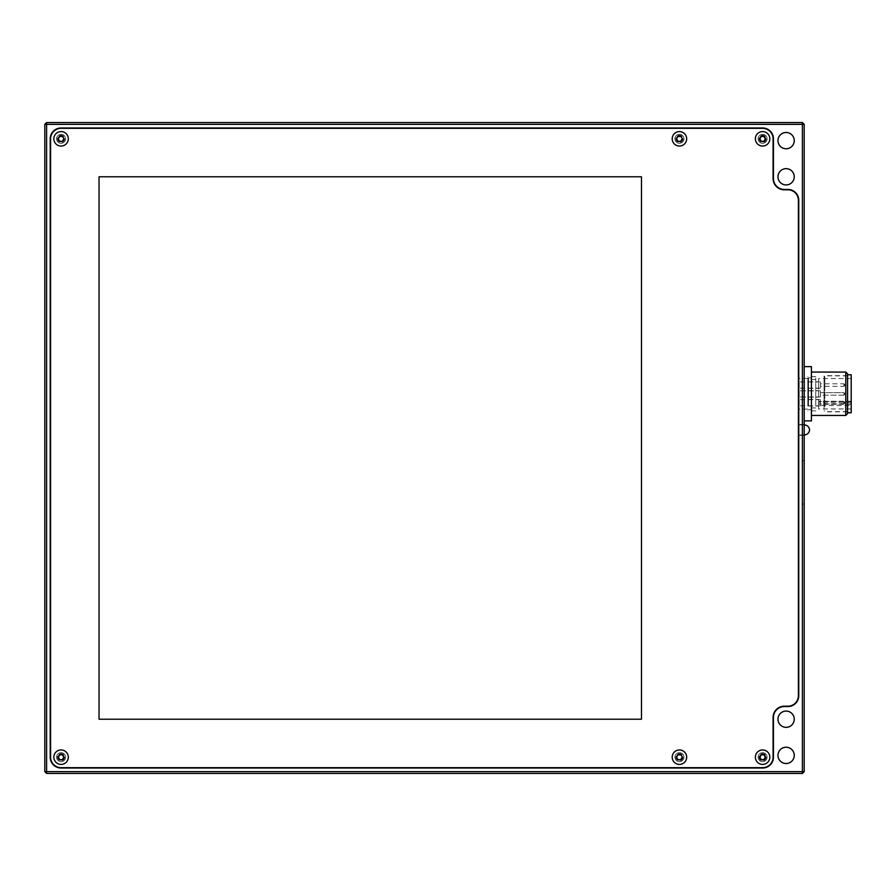 <?xml version="1.0" encoding="UTF-8"?>
<svg xmlns="http://www.w3.org/2000/svg" width="896" height="896" viewBox="0 0 896 896"><rect width="100%" height="100%" fill="white"/><g stroke="black" fill="none" stroke-linecap="round" stroke-linejoin="round"><path stroke-width="0.67" stroke-dasharray="4.48 3.36" d="M844.693 394.442L844.693 393.366L843.965 395.17L843.965 392.638L843.965 395.181L820.467 395.17L820.467 392.638L820.467 395.181L843.965 395.181L844.693 394.453M820.467 396.928L820.467 390.835L820.467 396.928M799.131 396.928L799.131 390.835L799.131 396.928M844.693 385.459L844.693 384.518L844.693 385.459M843.965 385.974L843.965 383.802L843.965 385.974M820.467 385.974L820.467 383.802L820.467 385.974M820.467 387.274L820.467 381.987L820.467 387.274M799.131 387.274L799.131 381.987L799.131 387.274M844.693 403.144L844.693 402.214L844.693 403.144M843.965 403.67L843.965 401.486L843.965 403.67M820.467 403.67L820.467 401.486L820.467 403.67M820.467 404.97L820.467 399.683L820.467 404.97M799.131 404.97L799.131 399.683L799.131 404.97M820.467 396.122L820.467 390.835L820.467 396.122M799.131 396.122L799.131 390.835L799.131 396.122M798.403 404.813L798.403 378.392L798.403 404.813M798.403 429.923L798.403 424.491L798.403 429.923M678.082 141.165L680.792 141.165L682.147 138.824L680.792 136.472L678.082 136.472L676.715 138.824L678.082 141.165M686.661 138.824A7.235 7.235 0 0 1 675.819 145.085A7.235 7.235 0 0 1 675.819 132.552A7.235 7.235 0 0 1 686.661 138.824M678.082 759.528L680.792 759.528L682.147 757.176L680.792 754.835L678.082 754.835L676.715 757.176L678.082 759.528M686.661 757.176A7.235 7.235 0 0 1 675.819 763.448A7.235 7.235 0 0 1 675.819 750.915A7.235 7.235 0 0 1 686.661 757.176M59.718 141.165L62.429 141.165L63.784 138.824L62.429 136.472L59.718 136.472L58.363 138.824L59.718 141.165M68.309 138.824A7.235 7.235 0 0 1 57.456 145.085A7.235 7.235 0 0 1 57.456 132.552A7.235 7.235 0 0 1 68.309 138.824M641.469 176.792L99.042 176.792L99.042 719.208L641.469 719.208L641.469 176.792M50.59 757.176L50.59 138.824A10.483 10.483 0 0 1 61.074 128.33L762.608 128.33A10.483 10.483 0 0 1 773.091 138.824L773.091 178.595A11.211 11.211 0 0 0 784.302 189.806L787.92 189.806A10.483 10.483 0 0 1 798.403 200.29L798.403 695.71A10.483 10.483 0 0 1 787.92 706.194L784.302 706.194A11.211 11.211 0 0 0 773.091 717.405L773.091 757.176A10.483 10.483 0 0 1 762.608 767.67L61.074 767.67A10.483 10.483 0 0 1 50.59 757.176M769.832 757.176A7.235 7.235 0 0 1 758.99 763.448A7.235 7.235 0 0 1 758.99 750.915A7.235 7.235 0 0 1 769.832 757.176M769.832 138.824A7.235 7.235 0 0 1 758.99 145.085A7.235 7.235 0 0 1 758.99 132.552A7.235 7.235 0 0 1 769.832 138.824M68.309 757.176A7.235 7.235 0 0 1 57.456 763.448A7.235 7.235 0 0 1 57.456 750.915A7.235 7.235 0 0 1 68.309 757.176M777.974 755.373A8.131 8.131 0 0 0 786.106 763.504A8.131 8.131 0 0 0 794.248 755.373A8.131 8.131 0 0 0 786.106 747.23A8.131 8.131 0 0 0 777.974 755.373M777.974 719.208A8.131 8.131 0 0 0 786.106 727.35A8.131 8.131 0 0 0 794.248 719.208A8.131 8.131 0 0 0 786.106 711.077A8.131 8.131 0 0 0 777.974 719.208M777.974 176.792A8.131 8.131 0 0 0 786.106 184.923A8.131 8.131 0 0 0 794.248 176.792A8.131 8.131 0 0 0 786.106 168.65A8.131 8.131 0 0 0 777.974 176.792M777.974 140.627A8.131 8.131 0 0 0 786.106 148.77A8.131 8.131 0 0 0 794.248 140.627A8.131 8.131 0 0 0 786.106 132.496A8.131 8.131 0 0 0 777.974 140.627M762.608 768.029A10.853 10.853 0 0 0 773.45 757.176L773.45 717.405A10.853 10.853 0 0 1 784.302 706.552L787.92 706.552A10.853 10.853 0 0 0 798.762 695.71L798.762 200.29A10.853 10.853 0 0 0 787.92 189.448L784.302 189.448A10.853 10.853 0 0 1 773.45 178.595L773.45 138.824A10.853 10.853 0 0 0 762.608 127.971L61.074 127.971A10.853 10.853 0 0 0 50.221 138.824L50.221 757.176A10.853 10.853 0 0 0 61.074 768.029L762.608 768.029M804.194 429.923L804.194 424.491L804.194 429.923M44.8 771.646L44.8 124.354L46.603 124.354L46.603 771.646L802.379 771.646L802.379 124.354L46.603 124.354L46.603 122.55L802.379 122.55L802.379 124.354L804.194 124.354L804.194 771.646L802.379 771.646L802.379 773.45L46.603 773.45L46.603 771.646L44.8 771.646L46.603 773.45M802.379 773.45L804.194 771.646M804.194 124.354L802.379 122.55M46.603 122.55L44.8 124.354M802.379 514.898L802.379 504.045L802.379 514.898L804.194 514.898L804.194 504.045L804.194 514.898M802.379 471.509L802.379 460.656L802.379 471.509L804.194 471.509L804.194 460.656L804.194 471.509M804.194 403.491L804.194 420.874L804.194 403.491M811.418 366.632L811.418 420.874M811.418 409.371L811.418 372.064L811.418 409.371M807.811 406.056L807.811 376.667L807.811 406.056M807.811 404.813L807.811 378.392L807.811 404.813M815.763 406.056L815.763 376.667L815.763 406.056M847.582 373.867L847.582 413.65M847.582 407.422L847.582 374.774L847.582 407.422M845.779 415.453L845.779 372.064M808.528 405.205L808.528 377.843L808.528 405.205M808.528 387.408L808.528 381.808L808.528 387.408M808.528 396.256L808.528 390.656L808.528 396.256M808.528 405.104L808.528 399.504L808.528 405.104M811.418 405.205L811.418 377.843L811.418 405.205M811.418 403.973L811.418 379.568L811.418 403.973M815.763 403.973L815.763 379.568L815.763 403.973M851.2 374.774L851.2 412.742M851.2 405.53L851.2 378.571L851.2 408.946L851.2 405.53L818.653 405.53L818.653 408.946L818.653 378.571L818.653 405.53M818.653 387.408L818.653 381.808L818.653 387.408M818.653 396.256L818.653 390.656L818.653 396.256M818.653 405.104L818.653 399.504L818.653 405.104M851.2 402.931L818.653 402.931M63.784 757.176L62.429 754.835L59.718 754.835L58.363 757.176L59.718 759.528L62.429 759.528L63.784 757.176A2.71 2.71 0 0 0 61.074 754.466A2.71 2.71 0 0 0 58.363 757.176A2.71 2.71 0 0 0 61.074 759.898A2.71 2.71 0 0 0 63.784 757.176M765.318 757.176L763.963 754.835L761.253 754.835L759.886 757.176L761.253 759.528L763.963 759.528L765.318 757.176A2.71 2.71 0 0 0 762.608 754.466A2.71 2.71 0 0 0 759.898 757.176A2.71 2.71 0 0 0 762.608 759.898A2.71 2.71 0 0 0 765.318 757.176M765.318 138.824L763.963 136.472L761.253 136.472L759.886 138.824L761.253 141.165L763.963 141.165L765.318 138.824A2.71 2.71 0 0 0 762.608 136.102A2.71 2.71 0 0 0 759.898 138.824A2.71 2.71 0 0 0 762.608 141.534A2.71 2.71 0 0 0 765.318 138.824M759.774 138.824A2.834 2.834 0 0 0 762.608 141.658A2.834 2.834 0 0 0 765.442 138.824A2.834 2.834 0 0 0 762.608 135.99A2.834 2.834 0 0 0 759.774 138.824M765.442 138.824A2.834 2.834 0 0 0 761.186 136.371A2.834 2.834 0 0 0 761.186 141.277A2.834 2.834 0 0 0 765.442 138.824M766.226 138.824A3.618 3.618 0 0 1 760.794 141.949A3.618 3.618 0 0 1 760.794 135.688A3.618 3.618 0 0 1 766.226 138.824M767.122 138.824A4.525 4.525 0 0 0 760.346 134.904A4.525 4.525 0 0 0 760.346 142.733A4.525 4.525 0 0 0 767.122 138.824A4.525 4.525 0 0 0 762.608 134.299A4.525 4.525 0 0 0 758.083 138.824A4.525 4.525 0 0 0 762.608 143.338A4.525 4.525 0 0 0 767.122 138.824M682.147 138.824A2.71 2.71 0 0 0 679.437 136.102A2.71 2.71 0 0 0 676.726 138.824A2.71 2.71 0 0 0 679.437 141.534A2.71 2.71 0 0 0 682.147 138.824M676.603 138.824A2.834 2.834 0 0 0 679.437 141.658A2.834 2.834 0 0 0 682.27 138.824A2.834 2.834 0 0 0 679.437 135.99A2.834 2.834 0 0 0 676.603 138.824M682.27 138.824A2.834 2.834 0 0 0 678.014 136.371A2.834 2.834 0 0 0 678.014 141.277A2.834 2.834 0 0 0 682.27 138.824M683.054 138.824A3.618 3.618 0 0 1 677.622 141.949A3.618 3.618 0 0 1 677.622 135.688A3.618 3.618 0 0 1 683.054 138.824M683.95 138.824A4.525 4.525 0 0 0 677.174 134.904A4.525 4.525 0 0 0 677.174 142.733A4.525 4.525 0 0 0 683.95 138.824A4.525 4.525 0 0 0 679.437 134.299A4.525 4.525 0 0 0 674.912 138.824A4.525 4.525 0 0 0 679.437 143.338A4.525 4.525 0 0 0 683.95 138.824M759.774 757.176A2.834 2.834 0 0 0 762.608 760.01A2.834 2.834 0 0 0 765.442 757.176A2.834 2.834 0 0 0 762.608 754.342A2.834 2.834 0 0 0 759.774 757.176M765.442 757.176A2.834 2.834 0 0 0 761.186 754.723A2.834 2.834 0 0 0 761.186 759.629A2.834 2.834 0 0 0 765.442 757.176M766.226 757.176A3.618 3.618 0 0 1 760.794 760.312A3.618 3.618 0 0 1 760.794 754.051A3.618 3.618 0 0 1 766.226 757.176M767.122 757.176A4.525 4.525 0 0 0 760.346 753.267A4.525 4.525 0 0 0 760.346 761.096A4.525 4.525 0 0 0 767.122 757.176A4.525 4.525 0 0 0 762.608 752.662A4.525 4.525 0 0 0 758.083 757.176A4.525 4.525 0 0 0 762.608 761.701A4.525 4.525 0 0 0 767.122 757.176M682.147 757.176A2.71 2.71 0 0 0 679.437 754.466A2.71 2.71 0 0 0 676.726 757.176A2.71 2.71 0 0 0 679.437 759.898A2.71 2.71 0 0 0 682.147 757.176M676.603 757.176A2.834 2.834 0 0 0 679.437 760.01A2.834 2.834 0 0 0 682.27 757.176A2.834 2.834 0 0 0 679.437 754.342A2.834 2.834 0 0 0 676.603 757.176M682.27 757.176A2.834 2.834 0 0 0 678.014 754.723A2.834 2.834 0 0 0 678.014 759.629A2.834 2.834 0 0 0 682.27 757.176M683.054 757.176A3.618 3.618 0 0 1 677.622 760.312A3.618 3.618 0 0 1 677.622 754.051A3.618 3.618 0 0 1 683.054 757.176M683.95 757.176A4.525 4.525 0 0 0 677.174 753.267A4.525 4.525 0 0 0 677.174 761.096A4.525 4.525 0 0 0 683.95 757.176A4.525 4.525 0 0 0 679.437 752.662A4.525 4.525 0 0 0 674.912 757.176A4.525 4.525 0 0 0 679.437 761.701A4.525 4.525 0 0 0 683.95 757.176M58.24 757.176A2.834 2.834 0 0 0 61.074 760.01A2.834 2.834 0 0 0 63.907 757.176A2.834 2.834 0 0 0 61.074 754.342A2.834 2.834 0 0 0 58.24 757.176M63.907 757.176A2.834 2.834 0 0 0 59.651 754.723A2.834 2.834 0 0 0 59.651 759.629A2.834 2.834 0 0 0 63.907 757.176M64.691 757.176A3.618 3.618 0 0 1 59.259 760.312A3.618 3.618 0 0 1 59.259 754.051A3.618 3.618 0 0 1 64.691 757.176M65.598 757.176A4.525 4.525 0 0 0 58.811 753.267A4.525 4.525 0 0 0 58.811 761.096A4.525 4.525 0 0 0 65.598 757.176A4.525 4.525 0 0 0 61.074 752.662A4.525 4.525 0 0 0 56.549 757.176A4.525 4.525 0 0 0 61.074 761.701A4.525 4.525 0 0 0 65.598 757.176M63.784 138.824A2.71 2.71 0 0 0 61.074 136.102A2.71 2.71 0 0 0 58.363 138.824A2.71 2.71 0 0 0 61.074 141.534A2.71 2.71 0 0 0 63.784 138.824M58.24 138.824A2.834 2.834 0 0 0 61.074 141.658A2.834 2.834 0 0 0 63.907 138.824A2.834 2.834 0 0 0 61.074 135.99A2.834 2.834 0 0 0 58.24 138.824M63.907 138.824A2.834 2.834 0 0 0 59.651 136.371A2.834 2.834 0 0 0 59.651 141.277A2.834 2.834 0 0 0 63.907 138.824M64.691 138.824A3.618 3.618 0 0 1 59.259 141.949A3.618 3.618 0 0 1 59.259 135.688A3.618 3.618 0 0 1 64.691 138.824M65.598 138.824A4.525 4.525 0 0 0 58.811 134.904A4.525 4.525 0 0 0 58.811 142.733A4.525 4.525 0 0 0 65.598 138.824A4.525 4.525 0 0 0 61.074 134.299A4.525 4.525 0 0 0 56.549 138.824A4.525 4.525 0 0 0 61.074 143.338A4.525 4.525 0 0 0 65.598 138.824M847.582 406.773L847.582 375.682L847.582 406.773M847.582 406.638L847.582 375.861L847.582 406.638M824.802 406.123L824.802 376.578L824.802 406.123M824.074 381.394L824.074 410.939L824.074 381.394M824.802 406.638L824.802 375.861L824.802 406.638M824.074 406.773L824.074 375.682L824.074 406.773M851.2 401.744L818.653 401.744M851.2 404.354L818.653 404.354M820.467 392.65L843.965 392.65L844.693 393.366L843.965 392.638L820.467 392.638M820.467 390.835L799.131 390.835L820.467 390.835M820.467 396.984L799.131 396.984L820.467 396.984M844.693 384.518L843.965 383.802L820.467 383.802M844.693 385.605L843.965 386.333L820.467 386.333M820.467 381.987L799.131 381.987M820.467 388.136L799.131 388.136M844.693 402.214L843.965 401.486L820.467 401.486M844.693 403.301L843.965 404.018L820.467 404.018M820.467 399.683L799.131 399.683M820.467 405.832L799.131 405.832M804.194 424.861L798.403 424.861M804.194 434.986L798.403 434.986M804.194 424.491L798.403 424.491M804.194 435.344L798.403 435.344M804.194 504.045L802.379 504.045M804.194 460.656L802.379 460.656M815.763 376.667L807.811 376.667M815.763 410.85L807.811 410.85M807.811 378.392L798.403 378.392M807.811 409.125L798.403 409.125M811.418 377.843L808.528 377.843M811.418 409.674L808.528 409.674M815.763 379.568L811.418 379.568M815.763 407.949L811.418 407.949M851.2 401.24L818.653 401.24M851.2 378.571L818.653 378.571M851.2 408.946L818.653 408.946M808.528 406.011L818.653 406.011M808.528 399.504L818.653 399.504M808.528 397.163L818.653 397.163L808.528 397.163M808.528 390.656L818.653 390.656L808.528 390.656M808.528 388.315L818.653 388.315M808.528 381.808L818.653 381.808M824.802 376.578L824.074 376.578M824.802 410.939L824.074 410.939M847.582 375.861L824.802 375.861M847.582 411.656L824.802 411.656M847.582 375.682L824.074 375.682M847.582 411.835L824.074 411.835"/><path stroke-width="1.34" d="M680.994 136.102L677.869 136.102L676.301 138.824L678.082 136.472L680.792 136.472L682.562 138.824L680.792 136.472M676.301 138.824L677.869 141.534L676.715 138.824M677.869 141.534L680.994 141.534L678.082 141.165M682.147 138.824L680.792 141.165M680.994 141.534L682.562 138.824M686.661 138.824A7.235 7.235 0 0 0 675.819 132.552A7.235 7.235 0 0 0 675.819 145.085A7.235 7.235 0 0 0 686.661 138.824M680.994 754.466L677.869 754.466L676.301 757.176L678.082 754.835L680.792 754.835L682.562 757.176L680.792 754.835M676.301 757.176L677.869 759.898L676.715 757.176M677.869 759.898L680.994 759.898L678.082 759.528M682.147 757.176L680.792 759.528M680.994 759.898L682.562 757.176M686.661 757.176A7.235 7.235 0 0 0 675.819 750.915A7.235 7.235 0 0 0 675.819 763.448A7.235 7.235 0 0 0 686.661 757.176M62.642 136.102L59.506 136.102L57.938 138.824L59.718 136.472L62.429 136.472L64.21 138.824L62.429 136.472M57.938 138.824L59.506 141.534L58.363 138.824M59.506 141.534L62.642 141.534L59.718 141.165M63.784 138.824L62.429 141.165M62.642 141.534L64.21 138.824M68.309 138.824A7.235 7.235 0 0 0 57.456 132.552A7.235 7.235 0 0 0 57.456 145.085A7.235 7.235 0 0 0 68.309 138.824M99.042 176.792L641.469 176.792L641.469 719.208L99.042 719.208L99.042 176.792M50.59 138.824L50.59 757.176A10.483 10.483 0 0 0 61.074 767.67L762.608 767.67A10.483 10.483 0 0 0 773.091 757.176L773.091 717.405A11.211 11.211 0 0 1 784.302 706.194L787.92 706.194A10.483 10.483 0 0 0 798.403 695.71L798.403 200.29A10.483 10.483 0 0 0 787.92 189.806L784.302 189.806A11.211 11.211 0 0 1 773.091 178.595L773.091 138.824A10.483 10.483 0 0 0 762.608 128.33L61.074 128.33A10.483 10.483 0 0 0 50.59 138.824M794.248 755.373A8.131 8.131 0 0 1 782.04 762.418A8.131 8.131 0 0 1 782.04 748.328A8.131 8.131 0 0 1 794.248 755.373M794.248 719.208A8.131 8.131 0 0 1 782.04 726.253A8.131 8.131 0 0 1 782.04 712.163A8.131 8.131 0 0 1 794.248 719.208M794.248 176.792A8.131 8.131 0 0 1 782.04 183.837A8.131 8.131 0 0 1 782.04 169.747A8.131 8.131 0 0 1 794.248 176.792M794.248 140.627A8.131 8.131 0 0 1 782.04 147.672A8.131 8.131 0 0 1 782.04 133.582A8.131 8.131 0 0 1 794.248 140.627M762.608 768.029L61.074 768.029A10.853 10.853 0 0 1 50.221 757.176L50.221 138.824A10.853 10.853 0 0 1 61.074 127.971L762.608 127.971A10.853 10.853 0 0 1 773.45 138.824L773.45 178.595A10.853 10.853 0 0 0 784.302 189.448L787.92 189.448A10.853 10.853 0 0 1 798.762 200.29L798.762 695.71A10.853 10.853 0 0 1 787.92 706.552L784.302 706.552A10.853 10.853 0 0 0 773.45 717.405L773.45 757.176A10.853 10.853 0 0 1 762.608 768.029M44.8 124.354L44.8 771.646L46.603 771.646L46.603 124.354L802.379 124.354L802.379 771.646L46.603 771.646L46.603 773.45L802.379 773.45L802.379 771.646L804.194 771.646L804.194 124.354L802.379 124.354L802.379 122.55L46.603 122.55L46.603 124.354L44.8 124.354L46.603 122.55M804.194 771.646L802.379 773.45M46.603 773.45L44.8 771.646M802.379 122.55L804.194 124.354M804.194 420.874L811.418 420.874L811.418 366.632L804.194 366.632M845.779 415.453L847.582 413.65L847.582 373.867L845.779 372.064L845.779 415.453L811.418 415.453M847.582 412.742L851.2 412.742L851.2 374.774L847.582 374.774M59.718 759.528L58.363 757.176L59.718 754.835L62.429 754.835L63.784 757.176L62.429 759.528L59.506 759.898L62.642 759.898L64.21 757.176L62.642 754.466L59.506 754.466L57.938 757.176L59.506 759.898M68.309 757.176A7.235 7.235 0 0 0 57.456 750.915A7.235 7.235 0 0 0 57.456 763.448A7.235 7.235 0 0 0 68.309 757.176M761.253 759.528L759.886 757.176L761.253 754.835L763.963 754.835L765.318 757.176L763.963 759.528L761.04 759.898L764.165 759.898L765.733 757.176L764.165 754.466L761.04 754.466L759.472 757.176L761.04 759.898M769.832 757.176A7.235 7.235 0 0 0 758.99 750.915A7.235 7.235 0 0 0 758.99 763.448A7.235 7.235 0 0 0 769.832 757.176M761.253 141.165L759.886 138.824L761.253 136.472L763.963 136.472L765.318 138.824L763.963 141.165L761.04 141.534L764.165 141.534L765.733 138.824L764.165 136.102L761.04 136.102L759.472 138.824L761.04 141.534M769.832 138.824A7.235 7.235 0 0 0 758.99 132.552A7.235 7.235 0 0 0 758.99 145.085A7.235 7.235 0 0 0 769.832 138.824M804.194 424.861C807.318 425.13 809.122 426.821 809.614 429.923C809.122 433.014 807.318 434.706 804.194 434.986M811.418 372.064L845.779 372.064"/></g></svg>
